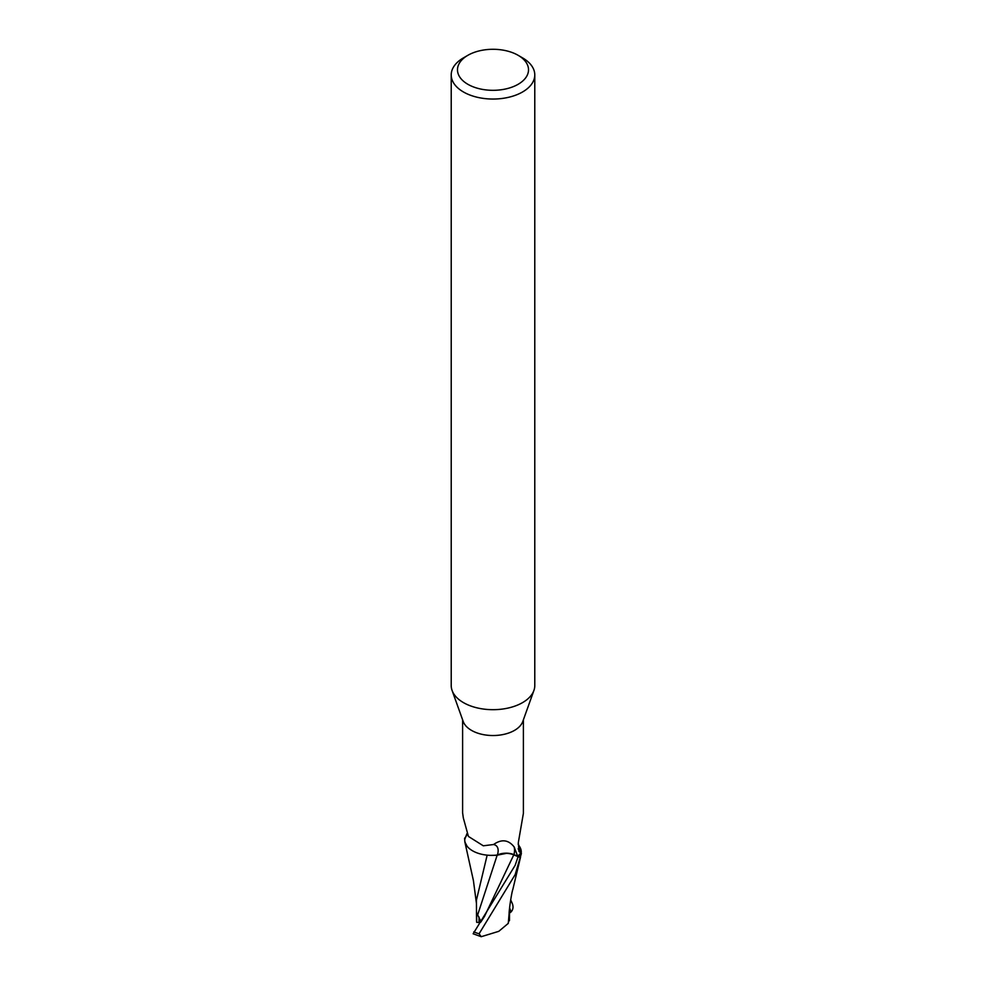 <?xml version="1.0" encoding="UTF-8"?>
<svg xmlns="http://www.w3.org/2000/svg" width="986" height="986" viewBox="0 0 986 986"><rect width="100%" height="100%" fill="white"/><g stroke="black" fill="none" stroke-linecap="round" stroke-linejoin="round"><path stroke-width="1.48" d="M518.118 55.302L522.543 57.866A41.782 24.12 180 0 1 534.782 74.924L534.782 685.566A41.782 24.12 180 0 1 533.919 690.447A41.782 24.12 180 0 1 522.543 702.624A41.782 24.12 180 0 1 481.032 708.675A41.782 24.12 180 0 1 452.081 690.447A41.782 24.12 180 0 1 451.218 685.566L451.218 74.924A41.782 24.12 180 0 1 463.457 57.866L467.882 55.302A35.508 20.509 180 0 1 518.118 55.302A35.508 20.509 180 0 1 518.118 84.303A35.508 20.509 180 0 1 467.882 84.303A35.508 20.509 180 0 1 467.882 55.302L463.457 57.866M533.919 690.447L522.765 721.542A30.393 17.551 180 0 1 514.495 730.392A30.393 17.551 180 0 1 484.286 734.792A30.393 17.551 180 0 1 463.235 721.542L452.081 690.447M534.782 74.924A41.782 24.12 180 0 1 522.543 91.981A41.782 24.12 180 0 1 477.014 97.207A41.782 24.12 180 0 1 451.218 74.924M480.958 921.848L479.011 921.984L479.011 916.992L479.011 922.526L476.669 922.317L476.534 920.394M505.867 853.469L497.474 855.121M497.166 855.269L490.461 855.355A26.881 15.517 180 0 1 466.551 845.446A26.881 15.517 180 0 1 464.751 839.431L466.945 833.626M467.019 846.099L464.837 841.871L464.616 838.396A31.232 18.031 180 0 1 465.589 837.274A31.232 18.031 180 0 0 464.616 838.396L464.64 838.223A31.33 18.093 180 0 1 465.675 837.052M518.143 844.127L519.314 846.185A26.881 15.517 180 0 1 519.449 846.37A26.881 15.517 180 0 1 521.249 852.397A30.393 17.551 180 0 1 517.662 856.168L513.977 854.64A13.471 7.777 180 0 0 497.4 855.01A34.103 12.818 136.9 0 0 493.567 844.521L483.3 845.803L468.424 836.436L463.309 817.875L462.607 812.76L462.607 719.78M493.567 844.521C501.529 838.913 508.369 839.702 514.088 846.863L514.495 847.492M521.249 852.397L520.14 852.422A32.365 24.699 -78.5 0 1 518.18 848.773M520.14 852.422L518.956 851.485L518.328 842.574L523.393 813.314L523.393 719.78M480.749 922.132L484.508 916.388L513.755 854.887L519.215 857.093L513.768 854.813L518.106 856.637A31.232 18.031 180 0 0 521.384 853.432A31.232 18.031 180 0 1 518.106 856.637L515.16 865.301L473.144 933.779L481.217 936.7L479.085 933.767L515.16 874.619L521.36 853.605L519.449 846.37M497.4 855.01A26.881 15.517 180 0 1 490.461 855.355M513.768 854.813C508.123 852.73 502.589 852.841 497.178 855.133M513.977 854.64A47.081 17.711 136.9 0 0 514.088 846.863L517.662 856.168M465.86 836.609A32.365 12.165 136.9 0 0 467.265 834.304M466.551 845.446L464.85 841.896M487.158 855.158L476.435 900.095L476.534 920.69M481.057 921.713L476.632 912.789L476.669 922.317M477.557 915.218L497.141 855.281M481.217 936.7L498.78 931.326L508.295 923.352L509.146 913.073M509.466 920.616L509.528 908.599M509.257 919.765L507.963 923.709M512.19 903.25C513.595 906.664 513.213 909.573 511.056 911.939L509.503 913.122M510.662 899.799L512.202 903.25M521.36 853.605A31.33 18.093 180 0 1 518.192 856.674M479.085 933.767A31.33 18.093 180 0 1 473.798 931.856M511.056 911.939L509.602 907.786M464.874 842.007L473.403 880.523L476.448 903.472M509.096 913.899C509.047 909.733 511.611 892.589 512.831 889.446L520.546 857.08"/></g></svg>
